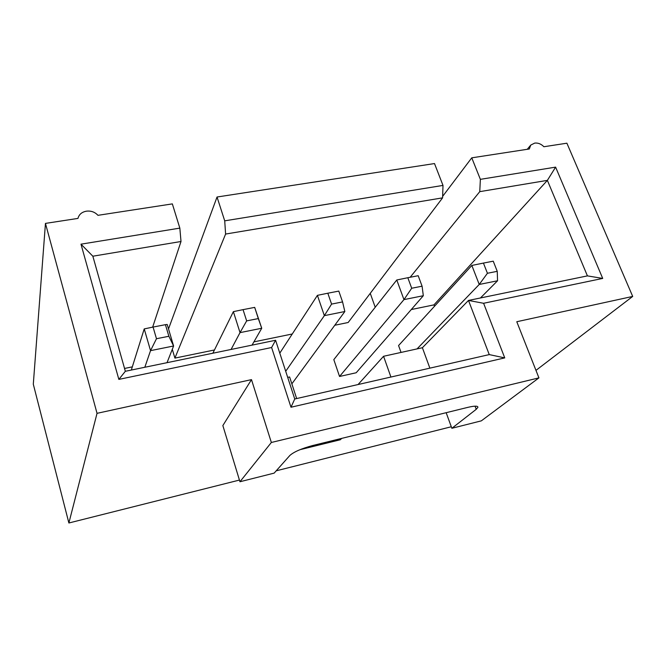 <?xml version="1.0" encoding="UTF-8"?>
<svg xmlns="http://www.w3.org/2000/svg" width="666" height="666" viewBox="0 0 666 666"><rect width="100%" height="100%" fill="white"/><g stroke="black" fill="none" stroke-linecap="round" stroke-linejoin="round"><path stroke-width="1" d="M442.998 185.414L434.507 163.561L217.033 197.011L224.717 220.837L442.998 185.414L442.59 197.852L348.16 322.502L334.782 325.258M271.611 347.519L290.984 407.234L504.745 357.892L489.252 354.595L294.747 398.992L275.591 340.268L271.611 347.519L118.848 379.395L80.986 244.172L179.837 228.122L172.344 203.888L97.952 215.326C94.905 212.046 91.1 210.664 86.522 211.172L86.247 211.214C81.768 212.079 79.004 214.477 77.972 218.406L45.455 223.401L33.3 384.207L68.881 522.993L239.435 480.069M504.745 357.892L483.599 303.28L602.713 278.421L555.611 167.133L480.369 179.345L471.761 157.834L529.303 148.984L530.785 145.055L534.723 143.09C538.086 142.74 541.142 143.956 543.889 146.736L566.891 143.198L632.7 296.428L516.783 321.728L538.927 377.872L481.327 420.854L451.864 428.288L446.162 412.695M45.455 223.401L97.028 413.336L251.49 379.628L271.353 442.474L538.927 377.872M224.717 220.837L225.599 234.057L442.59 197.852M471.761 157.834L442.64 196.37M217.033 197.011L168.515 328.912M451.298 426.756L276.199 470.82M97.028 413.336L68.881 522.993M632.7 296.428L535.972 370.371M251.49 379.628L222.852 425.574L239.951 481.751L274.159 473.118L289.885 455.436C293.922 451.856 301.531 448.551 312.729 445.512L467.923 407.342C474.542 405.794 477.872 405.785 477.913 407.317L476.232 409.315L475.058 406.168M341.708 438.386L340.343 439.751L299.866 449.725M294.747 398.992L290.984 407.234M275.591 340.268L125.341 371.287L118.848 379.395M296.661 398.559L289.61 376.964L287.695 377.389M125.341 371.287L92.849 256.21L80.986 244.172M179.837 228.122L181.002 241.5L152.647 327.156M92.849 256.21L181.002 241.5M132.326 366.858L124.542 368.456M214.46 349.975L174.908 358.108L172.294 349.309M292.266 333.991L253.912 341.874M375.216 307.259L370.254 293.34M434.49 306.277L433.966 304.878L411.28 309.54M340.343 439.751L340.026 438.802M339.543 376.473L403.954 299.617L396.778 279.986L333.816 359.632L339.543 376.473L356.193 372.752L423.318 295.721L422.086 286.189L418.19 275.716L407.825 277.722L411.705 288.245L422.086 286.189M417.041 348.901L479.229 284.465L471.844 265.443L398.568 345.546L401.049 352.422M390.917 377.039L383.566 356.277L422.394 347.727L429.87 368.148M383.566 356.277L358.058 384.54M410.156 277.272L479.761 191.65L547.377 180.369L587.42 275.882L468.489 300.441L422.394 347.727M489.252 354.595L468.489 300.441L483.599 303.28M587.42 275.882L602.713 278.421M271.353 442.474L239.951 481.751M451.864 428.288L476.232 409.315M433.966 304.878L547.377 180.369L555.611 167.133M479.761 191.65L480.369 179.345M225.599 234.057L174.908 358.108M131.319 370.055L144.222 328.912L150.541 350.641L156.477 338.719L168.873 336.272L165.426 324.675L153.063 327.064L156.477 338.719M144.822 367.266L150.541 350.641L173.601 345.995L168.873 336.272M144.222 328.912L153.063 327.064M167.024 362.679L173.601 345.995L167.191 324.459L165.426 324.675M212.862 353.213L233.375 311.638L240.026 332.625L246.653 320.887L258.308 318.581L254.687 307.384L243.048 309.64L246.653 320.887M231.077 349.459L240.026 332.625L261.738 328.255L258.308 318.581M233.375 311.638L243.048 309.64M252.039 345.13L261.738 328.255L254.687 307.384M279.795 353.147L317.416 295.354L324.35 315.651L331.576 304.096L342.565 301.914L338.803 291.092L327.822 293.215L331.576 304.096M285.706 371.278L324.35 315.651L344.838 311.522L342.565 301.914M317.416 295.354L327.822 293.215M291.858 383.841L344.838 311.522M396.778 279.986L407.825 277.722M423.318 295.721L403.954 299.617L411.705 288.245M471.844 265.443L483.433 263.078L487.429 273.268L497.244 271.328L493.248 261.18L483.433 263.078M480.444 297.968L497.552 280.777L479.229 284.465L487.429 273.268M497.552 280.777L497.244 271.328M527.247 149.301L530.519 145.371M477.913 407.317L477.655 406.635"/></g></svg>
